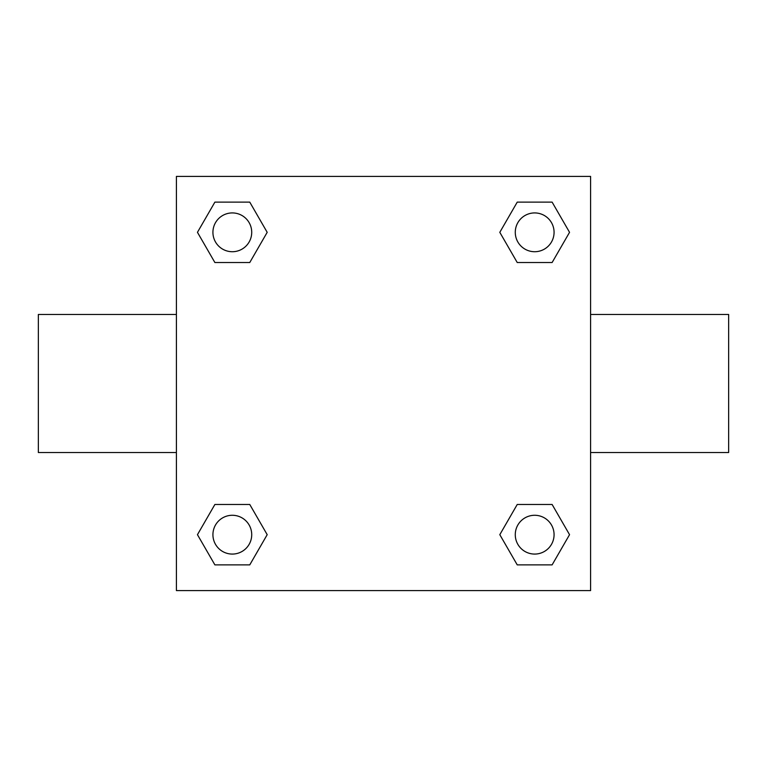 <?xml version="1.0" encoding="UTF-8"?>
<svg xmlns="http://www.w3.org/2000/svg" width="767" height="767" viewBox="0 0 767 767"><rect width="100%" height="100%" fill="white"/><g stroke="black" fill="none" stroke-linecap="round" stroke-linejoin="round"><path stroke-width="1.15" d="M590.59 314.47L728.65 314.47L728.65 452.53L590.59 452.53M176.41 452.53L38.35 452.53L38.35 314.47L176.41 314.47M176.41 176.41L590.59 176.41L590.59 590.59L176.41 590.59L176.41 176.41M214.885 504.475L249.764 504.475L267.194 534.676L249.764 564.876L214.885 564.876L197.455 534.676L214.885 504.475L249.764 504.475L214.885 504.475M517.236 202.124L552.115 202.124L569.545 232.324L552.115 262.525L517.236 262.525L499.806 232.324L517.236 202.124L552.115 202.124L517.236 202.124M214.885 202.124L249.764 202.124L267.194 232.324L249.764 262.525L214.885 262.525L197.455 232.324L214.885 202.124L249.764 202.124L214.885 202.124M517.236 504.475L552.115 504.475L569.545 534.676L552.115 564.876L517.236 564.876L499.806 534.676L517.236 504.475L552.115 504.475L517.236 504.475M552.115 564.876L517.236 564.876L552.115 564.876M554.071 534.676A19.396 19.396 0 0 0 524.973 517.878A19.396 19.396 0 0 0 524.973 551.473A19.396 19.396 0 0 0 554.071 534.676M249.764 564.876L214.885 564.876L249.764 564.876M251.72 534.676A19.396 19.396 0 0 0 222.622 517.878A19.396 19.396 0 0 0 222.622 551.473A19.396 19.396 0 0 0 251.72 534.676M552.115 262.525L517.236 262.525L552.115 262.525M554.071 232.324A19.396 19.396 0 0 0 524.973 215.527A19.396 19.396 0 0 0 524.973 249.122A19.396 19.396 0 0 0 554.071 232.324M249.764 262.525L214.885 262.525L249.764 262.525M251.72 232.324A19.396 19.396 0 0 0 222.622 215.527A19.396 19.396 0 0 0 222.622 249.122A19.396 19.396 0 0 0 251.72 232.324"/></g></svg>
